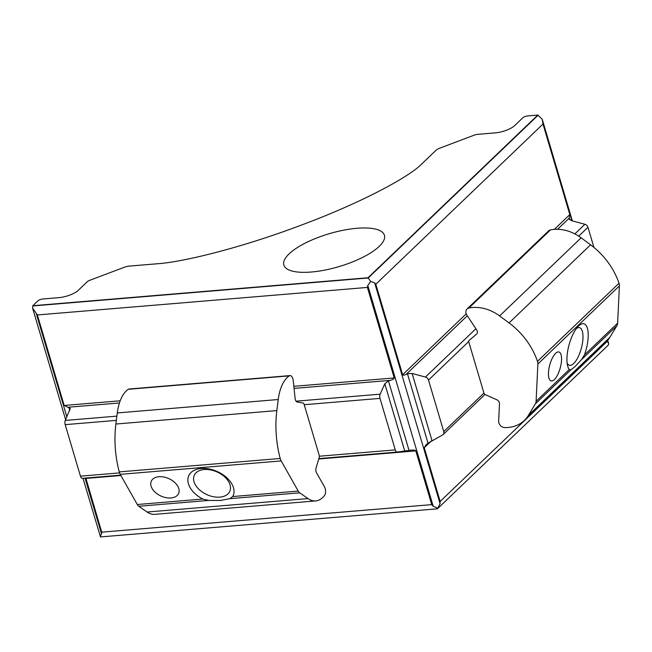 <?xml version="1.0" encoding="UTF-8"?>
<svg xmlns="http://www.w3.org/2000/svg" width="652" height="652" viewBox="0 0 652 652"><rect width="100%" height="100%" fill="white"/><g stroke="black" fill="none" stroke-linecap="round" stroke-linejoin="round"><path stroke-width="0.98" d="M311.297 272.023A52.437 17.156 -16.5 0 0 362.626 257.393A52.437 17.156 -16.5 0 0 384.411 235.258A52.437 17.156 -16.5 0 0 356.954 228.281A52.437 17.156 -16.5 0 0 305.633 242.911A52.437 17.156 -16.5 0 0 283.848 265.046A52.437 17.156 -16.5 0 0 311.297 272.023M421.909 163.791C410.915 175.494 366.4 200.702 302.732 224.581C239.325 248.673 180.718 262.397 157.05 263.783L129.512 266.081A7.49 2.453 -16.5 0 0 124.002 267.377L89.471 280.417A3.749 1.222 -16.5 0 0 87.376 281.599L78.264 290.327A14.98 4.906 163.5 0 1 58.867 297.646L42.771 298.991A3.749 1.222 -16.5 0 0 37.922 300.825L33.032 305.511A7.49 2.453 -16.5 0 0 32.828 305.715L368.013 277.752L537.794 115.07A7.49 2.453 -16.5 0 0 537.378 115.102L527.721 115.909A3.749 1.222 -16.5 0 0 522.871 117.735L514.721 125.551A14.98 4.906 163.5 0 1 495.316 132.869L477.337 134.377A3.749 1.222 -16.5 0 0 474.583 135.021L440.051 148.061A7.49 2.453 -16.5 0 0 435.862 150.425L421.909 163.791M374.672 282.903L370.638 281.403L367.809 285.495L367.402 287.426L394.215 377.94C394.273 378.73 392.928 379.545 390.198 380.377L388.437 380.874L384.827 383.775L380.132 394.175A3.749 1.899 85.2 0 0 380.002 398.388L395.259 449.896A3.749 1.899 85.2 0 0 397.207 452.064A3.749 1.899 85.2 0 0 397.28 452.056L410.866 450.149C413.775 449.921 415.43 450.173 415.829 450.907L431.738 504.624L433.189 506.213L437.818 508.201L440.051 503.621L374.672 282.903L375.821 284.248L402.634 374.753C402.977 375.446 404.15 375.307 406.163 374.346L407.451 373.702L412.121 373.474L425.438 377.068A3.749 2.991 46.2 0 1 428.494 380.083L443.759 431.591A3.749 2.991 46.2 0 1 443.132 434.566A3.749 2.991 46.2 0 1 442.586 434.957L428.022 443.148L425.952 444.908L424.248 447.72L440.165 501.445L440.051 503.621M82.388 478.332L120.677 475.137L82.462 478.323A3.749 1.899 -94.8 0 1 82.388 478.332A3.749 1.899 -94.8 0 1 80.449 476.164L65.192 424.648A3.749 1.899 -94.8 0 1 65.314 420.434L70.261 408.437L64.181 405.471L37.376 314.957L32.6 308.16L32.828 305.715M101.003 536.637C99.96 537.395 100.139 536.474 101.525 533.874L101.712 532.162L85.828 478.046M437.215 508.837L100.489 536.93L82.991 478.283M370.638 281.403L368.013 277.752M593.931 247.426L587.965 227.287A3.749 2.991 -133.8 0 0 584.901 224.272L571.388 220.629L569.139 218.542L569.807 214.581L542.994 124.067L542.236 119.251L537.794 115.07M436.563 508.642L437.818 508.201L437.565 508.682L608.389 345.006L608.723 343.726L607.232 340.923M569.123 219.088L569.465 219.634M567.11 363.001A19.478 7.09 105.1 0 0 572.489 364.525A19.478 7.09 105.1 0 0 577.819 357.606A19.478 7.09 105.1 0 0 581.828 329.896A19.478 7.09 105.1 0 0 576.409 328.502M555.626 353.319A14.98 5.452 105.1 0 0 548.886 368.95A14.98 5.452 105.1 0 0 551.103 380.907A14.98 5.452 105.1 0 0 554.379 379.562A14.98 5.452 105.1 0 0 561.119 363.938A14.98 5.452 105.1 0 0 558.903 351.974A14.98 5.452 105.1 0 0 555.626 353.319M570.736 369.969L575.007 366.636L581.454 359.7L584.437 354.965A24.344 8.859 105.1 0 0 587.933 330.841A24.344 8.859 105.1 0 0 580.068 324.777A24.344 8.859 105.1 0 0 578.585 325.992A24.344 8.859 105.1 0 0 568.593 346.677A24.344 8.859 105.1 0 0 568.397 368.062A24.344 8.859 105.1 0 0 569.286 369.488L570.736 369.969L535.333 403.89L528.381 415.405A38.207 30.481 46.2 0 1 524.347 420.45A38.207 30.481 46.2 0 1 508.161 427.476A38.207 30.481 46.2 0 1 504.697 427.573A5.615 4.482 46.2 0 1 498.65 421.111L499.473 403.767A3.749 2.991 -133.8 0 0 496.84 399.782L485.21 394.607A1.874 1.491 46.2 0 1 483.971 393.205L468.788 341.941A1.874 1.491 46.2 0 1 469.155 340.401L476.498 334.207A3.749 2.991 -133.8 0 0 476.612 334.101A3.749 2.991 -133.8 0 0 476.702 329.985L466.913 315.169A5.615 4.482 46.2 0 1 467.052 308.991A5.615 4.482 46.2 0 1 468.902 308.037A39.332 31.377 46.2 0 1 499.611 315.943L509.057 322.927A66.3 52.894 46.2 0 1 537.476 361.347A7.49 5.974 46.2 0 1 537.876 364.003L536.099 401.29A7.49 5.974 46.2 0 1 535.333 403.89M467.052 308.991L548.577 230.881A5.615 4.482 46.2 0 1 550.427 229.92A39.332 31.377 46.2 0 1 581.136 237.825L590.582 244.81A66.3 52.894 46.2 0 1 619.009 283.229A7.49 5.974 46.2 0 1 619.4 285.886L617.623 323.172A7.49 5.974 46.2 0 1 616.857 325.772L609.905 337.288A38.207 30.481 46.2 0 1 605.871 342.333L524.347 420.45M158.925 476.726A14.98 9.56 -155.7 0 0 151.288 481.176A14.98 9.56 -155.7 0 0 155.706 492.725A14.98 9.56 -155.7 0 0 170.946 497.965A14.98 9.56 -155.7 0 0 178.591 493.523A14.98 9.56 -155.7 0 0 174.174 481.975A14.98 9.56 -155.7 0 0 158.925 476.726M208.681 500.434L220.555 500.451L229.846 498.666L232.731 496.547A24.344 15.526 -155.7 0 0 228.681 479.636A24.344 15.526 -155.7 0 0 203.807 468.397A24.344 15.526 -155.7 0 0 201.183 468.478A24.344 15.526 -155.7 0 0 187.874 480.646A24.344 15.526 -155.7 0 0 202.813 499.049L208.681 500.434L138.794 506.262L147.075 512.024A38.207 19.348 85.2 0 0 154.76 514.346L315.707 500.923A38.207 19.348 85.2 0 0 322.789 497.468A38.207 19.348 85.2 0 0 324.46 495.618A5.615 2.844 85.2 0 0 324.484 486.857L316.546 472.822A3.749 1.899 -94.8 0 1 316.049 468.038L319.26 457.256A1.874 0.945 85.2 0 0 319.235 455.398L304.052 404.134A1.874 0.945 85.2 0 0 303.204 403.058L297.051 401.95A3.749 1.899 -94.8 0 1 295.12 398.535L293.27 380.727A5.615 2.844 85.2 0 0 289.993 375.593A5.615 2.844 85.2 0 0 289.235 375.87A39.332 19.91 85.2 0 0 278.233 399.521L276.839 410.597A66.3 33.57 85.2 0 0 280.205 458.478A7.49 3.79 85.2 0 0 281.175 460.915L298.249 491.086A7.49 3.79 85.2 0 0 299.741 492.839L308.021 498.593A38.207 19.348 85.2 0 0 315.707 500.923M289.993 375.593L129.039 389.016A5.615 2.844 85.2 0 0 128.289 389.293A39.332 19.91 85.2 0 0 117.287 412.944L115.885 424.028A66.3 33.57 85.2 0 0 119.259 471.901A7.49 3.79 85.2 0 0 120.229 474.346L137.295 504.509A7.49 3.79 85.2 0 0 138.794 506.262M210.914 496.123A19.478 12.421 -155.7 0 0 217.744 497.199A19.478 12.421 -155.7 0 0 230.36 486.205A19.478 12.421 -155.7 0 0 213.155 470.524A19.478 12.421 -155.7 0 0 195.551 473.336A19.478 12.421 -155.7 0 0 197.849 488.201A19.478 12.421 -155.7 0 0 210.914 496.123M433.189 506.213L367.809 285.495M409.008 450.328L388.437 380.874M404.696 450.842L384.827 383.775M69.829 410.458L68.916 407.386M101.525 533.874L85.004 478.112M66.887 416.954L36.145 313.164M32.681 305.967L368.233 277.98L538.21 115.119M375.821 284.248L542.994 124.067M440.165 501.445L607.33 341.273M428.022 443.148L407.451 373.702M608.047 342.65L607.46 340.654M571.951 220.783L542.668 121.932M431.983 440.54L412.121 373.474M402.634 374.753L466.229 313.816M554.371 229.365L569.807 214.581M406.163 374.346L467.305 315.764M557.566 229.276L569.335 218.004M425.438 377.068L475.878 328.738M574.852 233.897L584.901 224.272M428.494 380.083L468.715 341.542M578.715 236.146L587.965 227.287M443.759 431.591L483.939 393.091M424.248 447.72L431.42 440.85M431.738 504.624L101.712 532.162M415.829 450.907L318.747 459M120.889 475.512L85.795 478.438M397.125 452.072L318.861 458.601L397.207 452.064M395.259 449.896L319.374 456.229M119.569 472.896L80.449 476.164M380.002 398.388L304.223 404.713M116.349 420.385L65.192 424.648M380.132 394.175L296.016 401.184M116.887 416.131L65.314 420.434M390.198 380.377L294.068 388.396M119.438 402.96L68.069 407.247M394.215 377.94L293.848 386.31M120.196 400.793L64.181 405.471M367.402 287.426L37.376 314.957M528.381 415.405L609.905 337.288M581.454 359.7L616.857 325.772M584.437 354.965L617.623 323.172M536.099 401.29L569.286 369.488M537.876 364.003L619.4 285.886M537.476 361.347L619.009 283.229M509.057 322.927L590.582 244.81M499.611 315.943L581.136 237.825M468.902 308.037L550.427 229.92M147.075 512.024L308.021 498.593M229.846 498.666L299.741 492.839M232.731 496.547L298.249 491.086M137.295 504.509L202.813 499.049M120.229 474.346L281.175 460.915M119.259 471.901L280.205 458.478M115.885 424.028L276.839 410.597M117.287 412.944L278.233 399.521M128.289 389.293L289.235 375.87M65.64 419.709L32.6 308.16M608.723 343.726L607.721 340.344M572.342 220.889L542.236 119.251M443.132 434.566L484.966 394.476"/></g></svg>
